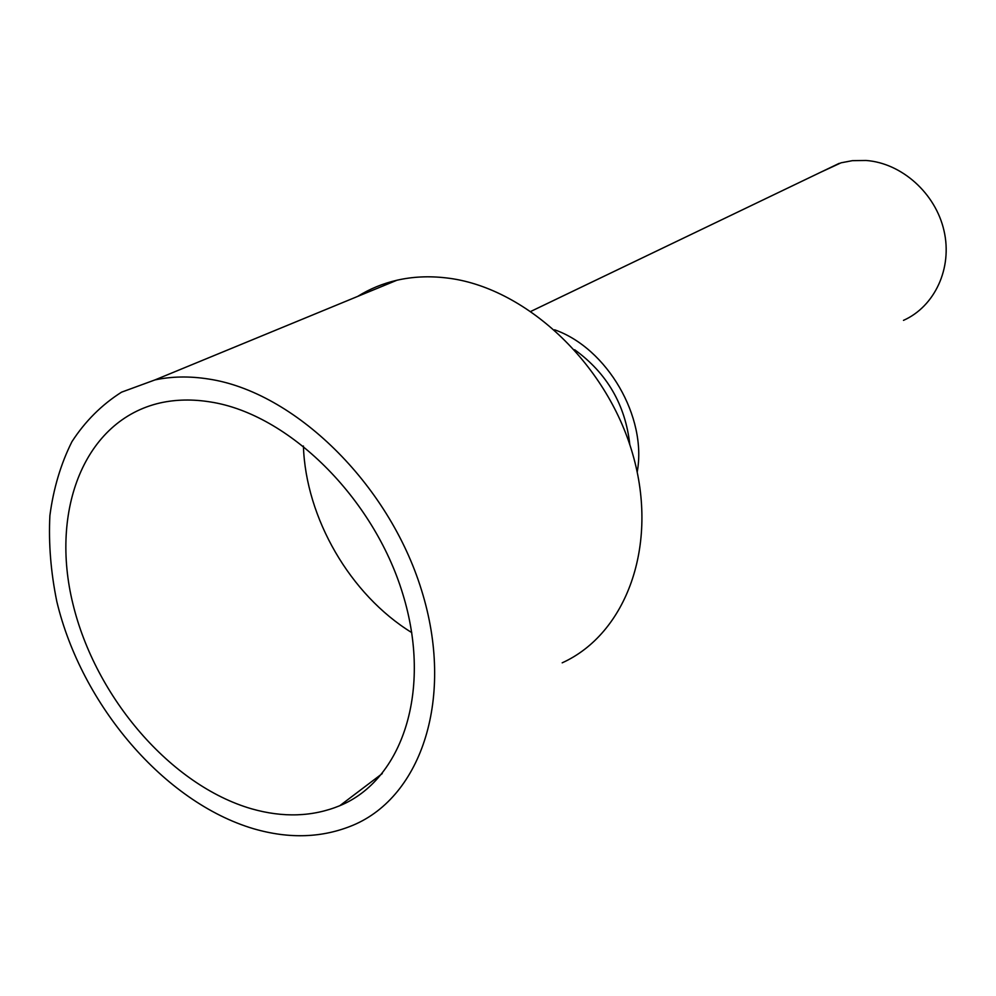 <?xml version="1.0" encoding="UTF-8"?>
<svg xmlns="http://www.w3.org/2000/svg" width="996" height="996" viewBox="0 0 996 996"><rect width="100%" height="100%" fill="white"/><g stroke="black" fill="none" stroke-linecap="round" stroke-linejoin="round"><path stroke-width="1.49" d="M819.92 172.607L841.06 162.809L852.364 160.667L866.01 160.468C901.666 163.008 935.593 193.286 944.021 230.773C952.662 268.235 934.721 306.519 903.484 320.363M554.61 329.788C607.261 348.214 647.3 417.187 637.203 472.042M574.642 349.733C607.074 373.251 625.463 404.936 629.821 444.764C625.463 404.936 607.074 373.251 574.642 349.733M562.192 662.826C626.21 633.83 659.29 545.459 632.672 453.977C606.527 362.469 524.195 286.462 446.034 277.884C428.903 275.892 412.531 276.676 396.931 280.237C382.713 283.536 369.628 288.927 357.664 296.422M253.532 828.722C164.216 802.253 81.498 704.944 56.822 601.559C50.808 572.14 48.493 543.48 49.887 515.592C53.448 488.575 60.793 463.949 71.911 441.714C85.133 421.296 101.679 404.774 121.537 392.175L155.015 379.899C171.748 376.364 189.514 376.052 208.289 378.978C293.932 391.602 388.602 483.16 421.507 590.093C454.935 697.013 421.843 796.24 353.244 825.136C322.617 837.947 289.388 839.142 253.532 828.722M411.771 632.609C350.281 594.824 305.735 518.119 303.406 445.984M251.527 808.802C170.851 785.421 95.516 697.511 72.907 603.862C49.875 510.35 84.349 420.163 160.319 402.894C176.08 399.408 192.851 399.097 210.604 401.986C288.28 414.037 373.4 497.265 402.745 593.828C432.563 690.402 402.372 780.005 339.76 805.727C312.657 816.795 283.25 817.828 251.527 808.802M531.03 311.312L839.217 163.344M155.015 379.899L396.931 280.237M339.76 805.727L382.265 773.581"/></g></svg>
